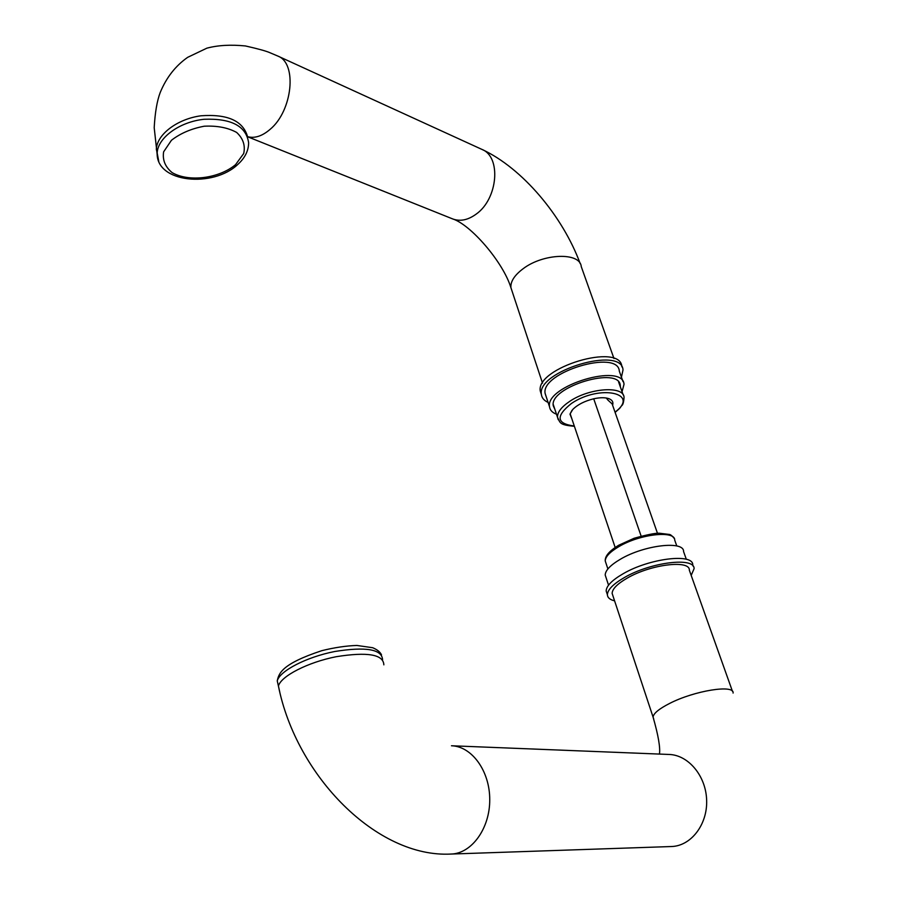<?xml version="1.0" encoding="UTF-8"?>
<svg xmlns="http://www.w3.org/2000/svg" width="899" height="899" viewBox="0 0 899 899"><rect width="100%" height="100%" fill="white"/><g stroke="black" fill="none" stroke-linecap="round" stroke-linejoin="round"><path stroke-width="1.35" d="M657.472 533.264L612.129 403.876M615.174 547.48L570.168 413.754M641.122 536.085L593.711 398.763M554.897 409.438L553.245 405.696C549.345 386.84 619.568 365.769 620.288 385.592L620.344 386.918M556.481 414.203C552.233 412.574 549.918 410.079 549.514 406.719C545.176 385.783 623.198 362.376 624.007 384.367L622.041 391.706M546.131 396.515L545.12 393.436C540.681 372.231 618.366 348.924 619.31 371.186L623.018 381.614M548.087 402.415C544.03 400.561 541.805 397.909 541.389 394.447C536.523 371.13 621.973 345.497 623.007 369.961L621.445 377.175M541.4 394.492L540.299 391.132C535.411 367.747 620.76 342.148 621.827 366.68L621.906 366.893M608.657 398.594L608.825 398.65C605.106 397.403 600.161 397.425 593.992 398.729L593.621 398.808C584.564 401.078 577.596 404.629 572.742 409.483L569.977 414.136L571.989 410.337M571.899 418.878L569.977 414.136M606.274 398.01L607.791 399.853M608.825 398.65C612.028 399.864 613.343 401.819 612.781 404.505L607.848 400.01M612.579 405.168L612.781 404.505M612.904 595.745L612.129 593.407C612.286 588.946 617.332 583.833 627.266 578.091C650.741 564.325 690.117 559.549 689.342 570.236L732.46 691.342M686.33 559.29L683.566 551.559C684.24 540.4 644.19 545.019 620.445 559.2C610.399 565.123 605.319 570.416 605.207 575.068L606.016 577.529M693.219 566.336L692.747 565.01C693.601 552.975 649.359 558.279 623.063 573.787C611.961 580.248 606.331 585.979 606.162 590.991L607.039 593.643M691.185 575.405L694.073 568.719C694.949 556.739 650.674 562.1 624.333 577.574C613.219 584.013 607.567 589.733 607.398 594.722C607.544 597.678 609.949 599.723 614.59 600.847M558.234 419.687L557.515 417.305C557.268 412.338 561.324 407.033 569.674 401.392C589.317 387.885 623.771 385.525 624.052 397.347C623.726 402.134 622.973 404.876 621.782 405.573C619.433 408.247 622.119 406.382 615.118 412.405M615.028 412.147C640.695 393.099 599.847 384.098 571.461 403.449C555.458 416.215 556.414 423.744 574.304 426.014M158.775 161.472L157.168 152.999C157.752 137.749 179.598 121.792 204.084 119.275C231.335 118.252 246.18 126.074 248.618 142.727C248.596 150.639 245.056 157.819 237.988 164.27C213.31 188.071 155.954 182.913 157.168 152.999L156.325 149.256C156.898 134.49 177.283 118.96 200.949 115.791C227.346 113.87 242.854 120.736 247.472 136.356M157.381 156.415L154.201 127.68C155.044 112.577 157.044 100.868 160.202 92.552C166.304 77.651 175.462 65.908 187.655 57.345L206.849 48.175C217.861 45.231 230.717 44.489 245.416 45.95C258.024 48.793 266.194 51.052 269.925 52.715L277.87 56.075C297.434 63.177 292.546 110.88 270.116 129.344C262.227 136.131 254.72 138.581 247.596 136.682M580.192 263.609C562.796 216.277 522.364 168.012 481.853 149.369C501.462 156.741 498.001 198.724 476.324 214.007C468.076 220.064 460.209 221.705 452.714 218.94L247.63 136.772M613.983 358.544L581.248 266.598C580.215 252.08 543.322 253.203 523.038 268.79C514.43 275.285 510.385 281.589 510.924 287.691L512.025 291.018M235.538 164.686L243.696 153.538C245.494 145.514 243.135 138.468 236.628 132.423C227.863 127.658 217.075 125.579 204.264 126.208C191.397 128.624 180.452 133.31 171.451 140.266L163.618 151.852C162.359 159.988 165.202 166.911 172.147 172.63C188.925 182.351 218.974 178.485 235.538 164.686M676.79 545.963L674.733 540.164C675.25 530.062 639.74 534.017 618.737 546.704C609.814 552.008 605.319 556.773 605.252 561.01L605.982 563.223M382.569 659.619C381.839 649.224 365.893 646.516 334.743 651.505C306.514 657.034 279.713 670.901 277.252 680.869L278.578 686.757M383.851 664.844C383.39 654.427 367.534 651.719 336.271 656.697C307.941 662.237 280.915 676.115 278.432 686.049L279.724 691.87M668.575 754.441L451.467 745.765C471.784 746.305 489.82 770.915 489.741 799.649C489.933 828.372 471.694 853.634 451.028 854.05C376.984 858.107 296.322 775.938 278.432 686.049L277.252 680.869C278.847 673.621 281.173 664.058 321.876 650.651C334.608 647.516 346.295 645.785 356.914 645.46L372.658 647.718C377.164 649.572 380.12 651.944 381.513 654.843M669.103 754.452C688.42 755.003 706.041 775.983 706.648 800.335C707.513 824.675 690.938 846.094 671.373 846.532L451.028 854.05M653.697 718.942L653.067 717.065C653.539 713.379 659.023 708.85 669.53 703.479C694.343 690.634 734.674 684.195 733.078 693.062M620.288 385.592L619.4 383.098M549.514 406.719L545.12 393.436M541.389 394.447L540.299 391.132M623.187 394.908L618.613 382.019M574.394 426.283C558.504 424.957 560.335 422.418 557.515 417.305L553.233 404.426M481.853 149.369L277.87 56.075M542.524 383.165L510.924 287.691C503.058 261.912 470.649 224.638 452.714 218.94M674.126 538.31C672.036 535.68 670.328 534.377 669.025 534.399L659.158 533.197C655.045 533.096 646.707 534.781 634.121 538.265L618.827 545.187C609.376 550.862 604.847 556.133 605.252 561.01L607.881 568.943M612.129 593.407L653.067 717.065C658.282 735.247 660.417 747.586 659.461 754.07M605.207 575.068L608.544 585.159M606.162 590.991L607.398 594.722"/></g></svg>
